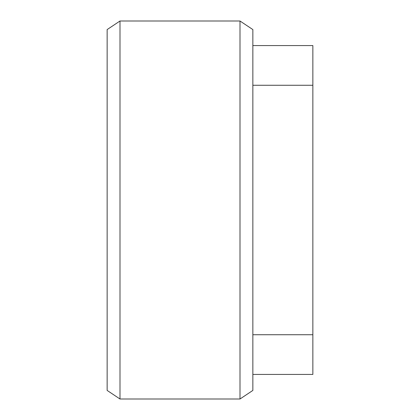 <?xml version="1.0" encoding="UTF-8"?>
<svg xmlns="http://www.w3.org/2000/svg" width="420" height="420" viewBox="0 0 420 420"><rect width="100%" height="100%" fill="white"/><g stroke="black" fill="none" stroke-linecap="round" stroke-linejoin="round"><path stroke-width="0.63" d="M239.999 399L252.856 390.427L252.856 29.573L239.999 21L119.999 21L119.999 399L239.999 399L239.999 21M119.999 399L107.142 390.427L107.142 29.573L119.999 21M252.856 85.27L312.858 85.27L312.858 374.43L252.856 374.43M312.858 334.73L252.856 334.73M312.858 85.27L312.858 45.57L252.856 45.57"/></g></svg>
